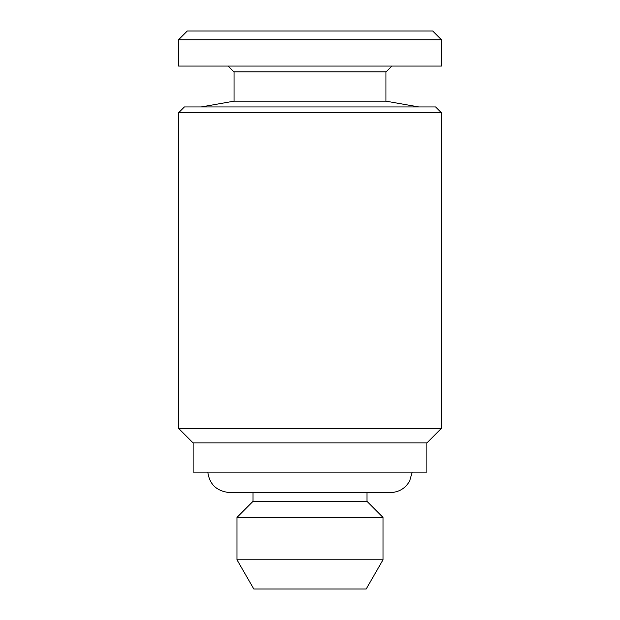 <?xml version="1.0" encoding="UTF-8"?>
<svg xmlns="http://www.w3.org/2000/svg" width="620" height="620" viewBox="0 0 620 620"><rect width="100%" height="100%" fill="white"/><g stroke="black" fill="none" stroke-linecap="round" stroke-linejoin="round"><path stroke-width="0.93" d="M441.463 112.801L435.62 106.958L184.38 106.958L178.537 112.801L178.537 428.319L441.463 428.319L441.463 112.801L178.537 112.801M426.862 442.928L193.138 442.928L193.138 472.138L426.862 472.138L426.862 442.928L441.463 428.319M366.97 492.59L366.97 501.355L253.03 501.355L236.964 517.421L236.964 559.783L383.036 559.783L383.036 517.421L236.964 517.421M383.036 559.783L366.172 589L253.828 589L236.964 559.783M228.199 66.061L234.042 71.897L385.958 71.897L385.958 101.161L234.042 101.161L201.174 106.958M441.463 39.765L178.537 39.765L178.537 66.061L441.463 66.061L441.463 39.765L432.698 31L187.302 31L178.537 39.765M412.199 472.138L409.696 480.95C405.387 488.397 398.939 492.28 390.337 492.59L229.663 492.59C216.783 491.265 209.498 484.445 207.801 472.138M366.97 501.355L383.036 517.421M385.958 101.161L418.825 106.958M385.958 71.897L391.801 66.061M234.042 71.897L234.042 101.161M253.03 492.59L253.03 501.355M193.138 442.928L178.537 428.319"/></g></svg>
